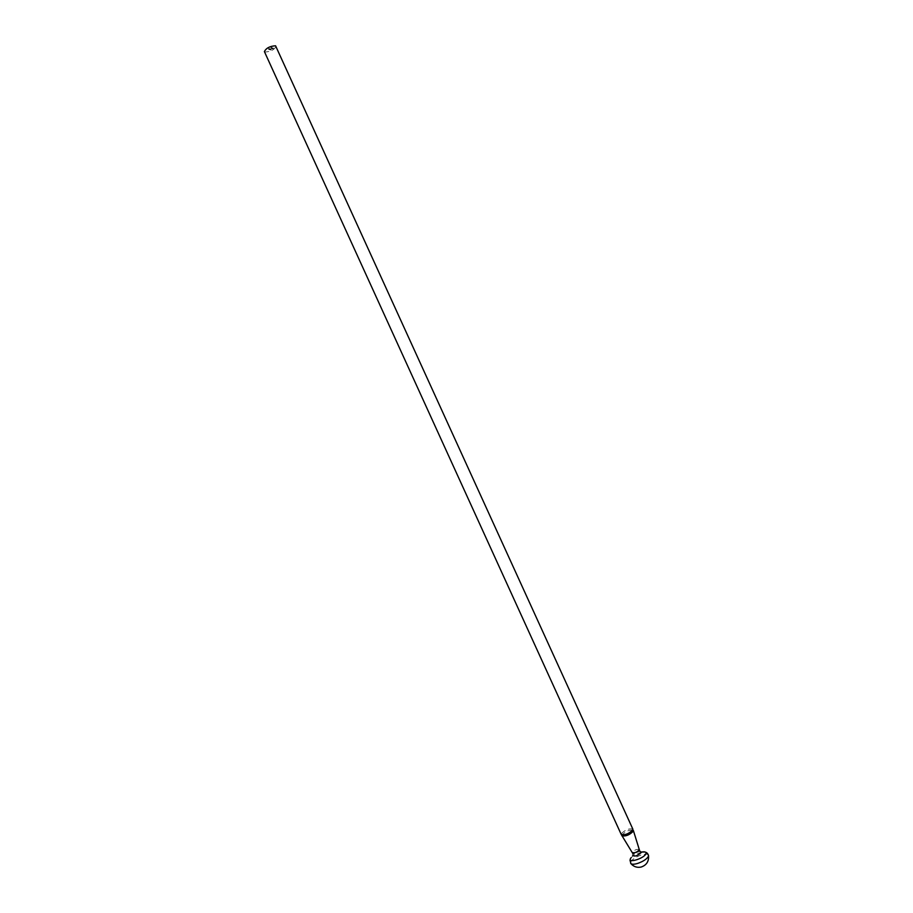 <?xml version="1.0" encoding="UTF-8"?>
<svg xmlns="http://www.w3.org/2000/svg" width="913" height="913" viewBox="0 0 913 913"><rect width="100%" height="100%" fill="white"/><g stroke="black" fill="none" stroke-linecap="round" stroke-linejoin="round"><path stroke-width="0.68" stroke-dasharray="4.57 3.42" d="M264.393 51.585L264.953 52.041C270.602 51.699 274.322 49.77 276.114 46.243M271.926 48.252L272.405 48.846L272.747 47.887L271.891 48.241M269.095 48.731L269.152 49.405L270.476 49.005L269.529 49.747L270.031 48.834L269.244 49.382L269.084 48.766M268.662 49.405L269.175 48.503L268.433 48.914M269.666 48.697L268.947 49.119M271.732 47.659L271.583 48.549L271.903 47.784M272.394 48.435L273.249 48.081L272.394 48.435M648.458 855.219C647.648 853.838 645.137 853.803 640.926 855.104C635.494 857.124 632.07 859.453 630.643 862.112L630.655 863.321M269.963 49.462L269.358 48.982M269.198 49.622L269.894 49.188M270.51 49.918L271.024 49.622L270.339 49.85L269.906 48.868M270.122 49.656L270.693 49.496L269.974 49.667L270.1 48.857M270.316 49.348L269.586 49.165M270.876 50.055L270.613 49.108M270.453 49.485L271.058 49.884L271.093 49.234M271.287 49.713L270.704 49.439M270.921 49.93L270.59 49.359M270.807 49.85L270.91 49.165M271.104 49.953L271.195 49.279M271.024 48.309L271.503 47.408M271.697 47.887L270.841 47.773M271.355 48.423L271.321 47.727M271.891 48.149L271.777 47.499M271.709 48.572L272.462 48.161L271.937 48.594L271.492 47.59M273.478 48.572L272.61 48.914L273.249 48.081M639.134 849.535C636.943 848.964 634.729 849.843 632.492 852.149L632.481 852.559M621.89 835.703L621.913 835.007C625.827 831.092 629.639 829.586 633.36 830.476M632.857 829.141C629.08 828.262 625.211 829.803 621.251 833.752L621.217 834.448M639.899 851.258L634.467 853.335L632.583 855.241M641.565 852.069L633.679 855.447L631.1 857.649M632.983 853.838L634.467 853.335L633.679 855.447C631.511 857.124 630.29 858.699 629.993 860.183M645.605 852.251L640.527 852.32L638.415 851.532L639.751 851.087"/><path stroke-width="1.37" d="M632.857 829.141L275.578 45.798C269.928 46.118 266.208 48.047 264.393 51.585L621.217 834.448C625.017 835.327 628.886 833.786 632.835 829.826L633.337 831.138C629.753 834.87 625.964 836.445 621.981 835.84L621.89 835.703M630.655 863.321L630.929 863.652C632.138 864.52 634.524 864.406 638.073 863.287C643.608 861.233 647.055 858.871 648.424 856.211L648.458 855.219M629.993 860.183L630.929 863.652C633.702 866.745 637.103 867.875 641.143 867.053C646.53 865.182 648.995 861.37 648.527 855.629C647.945 853.723 646.975 852.594 645.605 852.251M632.481 852.559L632.538 852.651C634.877 853.05 637.069 852.149 639.123 849.935L639.134 849.535M632.583 855.241C634.626 856.885 637.605 855.892 641.519 852.274L639.899 851.258M633.36 830.476L639.751 851.087M631.1 857.649L630.392 858.779C628.304 863.527 644.772 858.072 645.959 853.609C646.301 852 644.84 851.487 641.565 852.069M621.217 834.448L632.983 853.838"/></g></svg>
